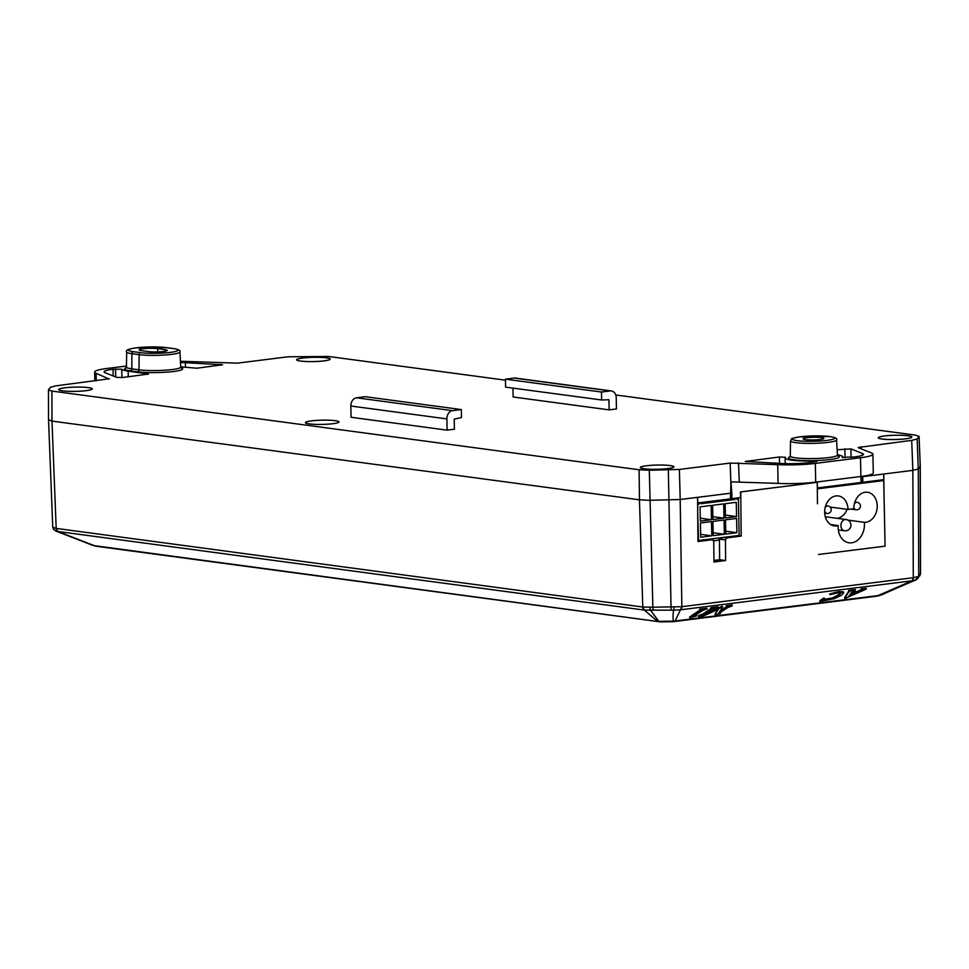 <?xml version="1.0" encoding="UTF-8"?>
<svg xmlns="http://www.w3.org/2000/svg" width="969" height="969" viewBox="0 0 969 969"><rect width="100%" height="100%" fill="white"/><g stroke="black" fill="none" stroke-linecap="round" stroke-linejoin="round"><path stroke-width="1.45" d="M701.132 502.523L701.156 503.71L735.035 499.471L730.929 498.781A7.558 0.957 178.8 0 1 731.934 498.635L731.813 492.991L730.808 493.197L730.856 481.859L778.095 483.398A34.024 4.324 -1.2 0 0 815.704 482.15L860.884 476.494A34.024 4.324 -1.2 0 0 873.299 472.884L872.899 454.146A34.024 4.324 178.8 0 1 860.496 457.743L815.317 463.4A34.024 4.324 178.8 0 1 777.707 464.66L730.178 463.085L730.856 481.859M735.035 499.471L734.999 498.248M736.755 498.03L736.779 499.253L738.39 499.047L739.153 535.421L698.564 540.496L697.692 512.407M736.767 498.829L738.39 499.047M697.959 540.411L698.564 540.496M713.681 540.811L717.605 540.314L723.528 537.371M714.189 538.546L711.985 539.636M697.68 510.905L697.801 504.134L699.412 503.928L699.388 502.741M725.163 503.71L736.258 502.317L736.561 516.574L725.466 517.955L725.163 503.71M700.357 521.104L700.054 506.86L711.149 505.467L711.452 519.711L700.357 521.104M712.905 519.529L712.615 505.285L723.71 503.892L724 518.136L712.905 519.529M711.791 535.833L700.696 537.226L700.393 522.981L711.488 521.588L711.791 535.833L700.635 534.343M724.049 520.014L724.34 534.258L713.245 535.651L712.954 521.407L724.049 520.014M736.597 518.439L736.9 532.696L725.805 534.076L725.502 519.832L736.597 518.439M699.412 503.928L697.607 503.686M736.561 516.574L725.406 515.072M711.452 519.711L700.296 518.221M724 518.136L712.845 516.647M724.34 534.258L713.184 532.768M736.9 532.696L725.745 531.194M615.739 394.964L915.644 435.154L919.012 436.498L920.271 466.259L918.285 468.972L912.846 470.377L918.285 468.972L920.187 466.452L920.477 573.733L918.031 576.567L913.295 577.706L912.846 470.377L911.708 440.362L917.159 438.945L919.096 436.292M884.019 495.462L883.813 474.011L912.846 470.377L883.667 474.035L883.789 479.655L862.253 482.344A7.558 0.957 178.8 0 0 861.09 482.465L817.388 487.94L817.267 482.308L740.486 491.925L740.595 497.545L731.934 498.635M737.579 535.615L741.188 536.099L740.752 491.925L817.121 482.332M817.461 503.795L817.242 482.344M653.118 610.313L652.864 607.224L642.786 607.018L644.433 610.107L673.649 610.204L680.48 609.804L681.849 606.679L680.19 499.507L649.666 500.319L680.19 499.507L697.547 497.327L697.971 541.501L712.276 539.721L708.678 539.236M741.188 536.099L726.883 537.892L725.442 539.939L725.636 560.53L713.959 561.996L713.753 541.405L712.615 539.721M719.434 539.406L719.64 559.731L725.636 560.53M719.64 559.731L713.947 560.445M48.45 389.926L51.902 391.076L639.092 469.771L639.455 499.834L649.666 500.319L639.455 499.834L51.987 421.103L48.607 419.759L51.987 421.103L639.455 499.834L642.786 607.018M681.704 606.703L652.864 607.224L649.303 470.256L679.39 469.444L730.178 463.085M899.28 587.008L879.343 595.426L673.455 621.19C672.813 618.392 672.874 614.721 673.649 610.204L674.145 607.103M849.123 590.727L844.532 597.679L845.392 598.297L865.935 589.225L866.177 588.219L861.09 588.861L860.847 589.867L861.804 590.133L860.847 589.867L861.09 588.861M861.574 589.431L857.165 591.562L851.763 592.241M857.165 591.562L857.395 592.265L851.206 593.04L852.672 591.211L855.385 590.303L855.155 589.6L848.674 590.412L848.432 591.417L849.353 591.429L849.171 592.107L849.353 591.429M840.462 592.616L837.894 595.172L832.214 598.006L824.11 599.351M823.82 598.018L824.752 598.6L823.82 598.018L819.798 600.768L820.028 601.47L834.212 598.733L841.48 595.281L843.769 592.81L843.357 591.853L839.081 591.502L829.694 593.961L829.924 594.663L839.311 592.204L843.587 592.556L843.357 591.853M718.828 612.844L720.367 613.595L719.046 613.51L720.149 612.553L727.658 607.611L731.91 606.013L732.152 604.995L726.423 605.71L726.181 606.727L727.598 606.727L719.046 612.602L722.729 606.909L722.159 606.255L709.55 611.996M727.368 606.025L720.003 611.124M722.729 606.909L722.159 606.255M722.389 606.945L705.577 614.6L713.523 609.38L718.235 607.466L718.005 606.764L710.846 607.66L710.616 608.677L711.924 608.726L710.834 609.719L701.617 615.63L698.37 615.872L698.601 616.563L703.615 615.945L718.441 609.21L714.977 614.516L720.367 613.595M711.694 608.023L703.082 613.958L698.843 615.557M717.472 609.646L714.977 614.516M700.962 609.295L689.565 617.071L689.795 617.774L696.348 615.993L696.469 615.061L695.088 615.388M694.555 615.812L702.719 610.434L707.104 608.859L706.873 608.169L699.775 609.053L699.545 610.058L701.193 609.986L700.539 610.712L689.795 617.774M899.123 587.081L915.996 579.862L912.132 580.806L913.428 577.694M918.031 576.567L915.426 580.165M877.381 596.092L881.669 594.833L876.17 596.274A11.337 7.122 -97.1 0 0 878.193 595.511L912.035 580.819L680.48 609.804L675.163 620.923A11.337 7.122 -97.1 0 1 673.14 621.686L660.676 621.892L93.315 545.523L85.454 542.495L92.334 545.256M920.429 573.394L917.885 578.408L918.733 576.046L918.285 468.972L917.159 438.945M51.902 391.076L51.987 421.103L56.19 528.396L52.859 527.33L53.416 529.147L55.948 531.121L85.454 542.495M55.197 530.588L57.789 531.472L56.069 528.384M671.142 621.771L673.455 621.19L658.775 621.311L650.635 610.385L649.569 607.297M844.762 598.382L848.941 591.405M848.674 590.412L848.432 591.417M855.385 590.303L848.905 591.114M857.395 592.265L861.695 589.806M866.407 588.922L861.32 589.552M848.783 596.262L855.966 592.919L850.83 593.561L848.783 596.262M853.604 593.21L849.728 595.014M824.752 598.6L824.34 600.053L826.848 600.186L832.444 598.709L838.124 595.874L840.692 593.319L837.652 592.895L829.924 594.663M820.028 601.47L824.038 598.721M710.846 607.66L710.616 608.677M718.235 607.466L711.076 608.362M726.423 605.71L726.181 606.727M732.37 605.698L726.653 606.412M700.308 610.01L700.539 610.712L701.193 609.986M699.775 609.053L699.545 610.058M707.104 608.859L700.006 609.755M694.385 615.921L696.699 615.763M180.452 361.34A34.024 4.324 178.8 0 1 189.839 361.57L237.369 363.145L288.144 356.786L328.455 356.459L505.455 380.175M858.159 447.508L911.708 440.362M858.498 447.787L871.434 452.923A34.024 4.324 178.8 0 1 872.899 454.146M639.092 469.771L649.303 470.256M48.535 389.732L50.388 387.273L55.827 385.868L109.364 378.758M109.049 378.988L96.113 373.307A34.024 4.324 178.8 0 1 94.635 372.084A34.024 4.324 178.8 0 1 107.05 368.474L126.454 366.052M813.221 461.014A28.731 3.658 178.8 0 1 785.108 457.949A28.731 3.658 178.8 0 1 785.532 457.307L779.415 456.98L745.294 461.474L782.153 463.509A24.576 3.125 -1.2 0 0 809.321 462.601L816.928 461.414L813.221 461.014L813.245 462.104M837.41 454.776A28.731 3.658 178.8 0 1 842.57 456.75A28.731 3.658 178.8 0 1 842.134 457.392L854.488 456.944A24.576 3.125 -1.2 0 0 863.452 454.34A24.576 3.125 -1.2 0 0 862.386 453.456L850.891 448.889L837.119 449.749M180.755 366.827L196.804 368.22L222.579 364.768L185.394 362.721A24.576 3.125 -1.2 0 0 180.525 362.576M105.149 372.762L116.764 377.377L122.784 377.486L148.548 374.034L128.15 371.127A28.355 3.61 178.8 0 1 121.743 369.177L113.046 369.286A24.576 3.125 -1.2 0 0 104.083 371.89A24.576 3.125 -1.2 0 0 105.149 372.762M646.541 465.774A16.63 2.12 -1.2 0 0 640.473 467.53A16.63 2.12 -1.2 0 0 650.017 469.238A16.63 2.12 -1.2 0 0 667.665 468.596A16.63 2.12 -1.2 0 0 673.734 466.84A16.63 2.12 -1.2 0 0 664.189 465.12A16.63 2.12 -1.2 0 0 646.541 465.774M884.491 435.977A16.63 2.12 -1.2 0 0 878.423 437.746A16.63 2.12 -1.2 0 0 887.967 439.454A16.63 2.12 -1.2 0 0 905.615 438.812A16.63 2.12 -1.2 0 0 911.684 437.055A16.63 2.12 -1.2 0 0 902.139 435.335A16.63 2.12 -1.2 0 0 884.491 435.977M311.643 420.873A16.63 2.12 -1.2 0 0 305.574 422.641A16.63 2.12 -1.2 0 0 315.119 424.349A16.63 2.12 -1.2 0 0 332.767 423.707A16.63 2.12 -1.2 0 0 338.835 421.939A16.63 2.12 -1.2 0 0 329.29 420.231A16.63 2.12 -1.2 0 0 311.643 420.873M64.923 387.818A16.63 2.12 -1.2 0 0 58.855 389.574A16.63 2.12 -1.2 0 0 68.399 391.294A16.63 2.12 -1.2 0 0 86.047 390.652A16.63 2.12 -1.2 0 0 92.116 388.884A16.63 2.12 -1.2 0 0 82.571 387.176A16.63 2.12 -1.2 0 0 64.923 387.818M302.873 358.033A16.63 2.12 -1.2 0 0 296.805 359.79A16.63 2.12 -1.2 0 0 306.349 361.51A16.63 2.12 -1.2 0 0 323.997 360.856A16.63 2.12 -1.2 0 0 330.066 359.099A16.63 2.12 -1.2 0 0 320.521 357.379A16.63 2.12 -1.2 0 0 302.873 358.033M609.162 409.863L608.944 399.737L601.64 399.991L601.47 392.033L610.228 390.931A7.558 5.802 -82.4 0 1 611.391 390.943A7.558 5.802 -82.4 0 1 616.223 397.702L616.454 408.954L609.162 409.863L513.122 396.987L512.94 388.109M454.425 429.231L447.121 430.151L351.081 417.276L350.851 406.023A7.558 5.802 97.6 0 1 356.531 397.799L365.289 396.696L461.329 409.572L461.486 417.542L454.207 419.117L454.425 429.231M163.458 351.493A10.393 1.32 -1.2 0 0 167.249 350.39A10.393 1.32 -1.2 0 0 164.887 349.603L157.681 348.634A10.393 1.32 -1.2 0 0 143.049 348.755A10.393 1.32 -1.2 0 0 139.257 349.857A10.393 1.32 -1.2 0 0 141.619 350.645L148.826 351.614A10.393 1.32 -1.2 0 0 163.458 351.493M679.39 469.444L680.19 499.507L730.808 493.197L730.989 482.09L730.432 498.853L697.801 502.935L697.692 497.315M862.701 476.251L862.144 476.712A7.558 0.957 -1.2 0 0 860.969 476.845L860.969 476.482M731.001 482.223L731.813 492.991M862.119 476.336L862.253 482.344M862.846 482.271L862.725 476.651L883.667 474.035M820.101 439.502A10.393 1.32 -1.2 0 0 823.892 438.4A10.393 1.32 -1.2 0 0 817.933 437.322A10.393 1.32 -1.2 0 0 806.898 437.722A10.393 1.32 -1.2 0 0 803.107 438.836A10.393 1.32 -1.2 0 0 809.079 439.902A10.393 1.32 -1.2 0 0 820.101 439.502M601.47 392.033L505.43 379.158L505.6 387.128L601.64 399.991M611.391 390.943L515.351 378.067A7.558 5.802 97.6 0 0 514.188 378.067L505.43 379.158M447.121 430.151L446.879 418.899A7.558 5.802 -82.4 0 1 452.571 410.674L461.329 409.572M87.585 387.491L89.293 387.721A16.824 2.144 178.8 0 1 92.309 388.884A16.824 2.144 178.8 0 1 86.168 390.664A16.824 2.144 178.8 0 1 63.385 390.967L61.689 390.737A16.824 2.144 178.8 0 1 58.661 389.586A16.824 2.144 178.8 0 1 64.802 387.794A16.824 2.144 178.8 0 1 87.585 387.491M325.536 357.706L327.243 357.936A16.824 2.144 178.8 0 1 330.259 359.087A16.824 2.144 178.8 0 1 324.118 360.88A16.824 2.144 178.8 0 1 301.335 361.183L299.639 360.952A16.824 2.144 178.8 0 1 296.611 359.802A16.824 2.144 178.8 0 1 302.752 358.009A16.824 2.144 178.8 0 1 325.536 357.706M334.305 420.558L336.001 420.788A16.824 2.144 178.8 0 1 339.029 421.939A16.824 2.144 178.8 0 1 332.888 423.719A16.824 2.144 178.8 0 1 310.104 424.022L308.396 423.804A16.824 2.144 178.8 0 1 305.38 422.641A16.824 2.144 178.8 0 1 311.521 420.861A16.824 2.144 178.8 0 1 334.305 420.558M669.204 465.447L670.911 465.677A16.824 2.144 178.8 0 1 673.927 466.828A16.824 2.144 178.8 0 1 667.786 468.621A16.824 2.144 178.8 0 1 645.003 468.923L643.307 468.693A16.824 2.144 178.8 0 1 640.291 467.53A16.824 2.144 178.8 0 1 646.42 465.75A16.824 2.144 178.8 0 1 669.204 465.447M907.154 435.662L908.861 435.893A16.824 2.144 178.8 0 1 911.877 437.043A16.824 2.144 178.8 0 1 905.736 438.824A16.824 2.144 178.8 0 1 882.953 439.139L881.257 438.909A16.824 2.144 178.8 0 1 878.241 437.746A16.824 2.144 178.8 0 1 884.37 435.965A16.824 2.144 178.8 0 1 907.154 435.662M817.315 488.848L883.716 480.539L880.324 480.091M883.716 480.539L885.085 546.153L818.514 554.486M848.02 509.44A15.129 11.616 97.6 0 0 838.355 495.922A15.129 11.616 97.6 0 0 836.029 495.91A15.129 11.616 97.6 0 0 824.692 510.869A15.129 11.616 97.6 0 0 834.333 525.901A15.129 11.616 97.6 0 0 836.659 525.901A15.129 11.616 97.6 0 0 838.209 525.573A17.018 13.057 97.6 0 0 849.026 542.81A17.018 13.057 97.6 0 0 851.642 542.822A17.018 13.057 97.6 0 0 864.3 522.315A15.129 11.616 97.6 0 0 865.85 522.255A15.129 11.616 97.6 0 0 877.187 507.296A15.129 11.616 97.6 0 0 867.546 492.264A15.129 11.616 97.6 0 0 865.22 492.252A15.129 11.616 97.6 0 0 853.859 508.713L848.02 509.44L830.13 507.053M830.675 524.568L838.209 525.573M847.112 509.319A15.129 11.616 -82.4 0 1 837.289 518.354M847.899 520.111L864.3 522.315M680.589 609.792A3.779 2.374 82.9 0 0 681.849 606.679L913.295 577.706A3.779 2.374 -97.1 0 1 912.035 580.819M723.419 537.42L726.883 537.892M725.442 539.939L719.858 539.2M668.331 470.098L671.093 610.155M659.489 621.771A11.337 8.709 -82.4 0 1 659.465 621.759L96.355 546.286A11.337 8.709 -82.4 0 1 94.15 545.595L57.789 531.472L644.349 610.095A3.779 2.907 -82.4 0 1 642.665 607.006L56.19 528.396A3.779 2.907 97.6 0 0 57.874 531.484M644.349 610.095L657.261 621.068A11.337 8.709 -82.4 0 0 659.465 621.759L660.688 621.892M94.998 546.056L96.355 546.286M859.503 591.284L859.285 590.593M834.987 592.301L835.205 593.004M839.081 591.502L839.311 592.204M826.618 599.484L826.848 600.186M832.214 598.006L832.444 598.709M837.894 595.172L838.124 595.874M701.386 614.94L701.617 615.63M703.082 613.958L703.312 614.661M710.834 609.719L710.604 609.016M726.399 607.769L726.181 607.066M695.112 615.448L695.318 616.078M790.123 456.69A25.46 3.234 -1.2 0 0 798.238 460.239A25.46 3.234 -1.2 0 0 828.495 459.706A25.46 3.234 -1.2 0 0 830.058 459.524A25.46 3.234 -1.2 0 0 837.616 455.696M180.973 367.687A25.46 3.234 -1.2 0 1 170.096 371.878A25.46 3.234 -1.2 0 1 137.586 371.805L130.391 370.848A25.46 3.234 -1.2 0 1 129.192 370.667A25.46 3.234 -1.2 0 1 126.273 367.723M96.113 373.307L96.27 380.805M164.924 351.275L164.887 349.603M157.681 348.634L157.753 351.904M133.322 351.686L140.529 352.643A21.148 2.689 178.8 0 0 170.278 352.401A21.148 2.689 178.8 0 0 173.185 348.561L165.978 347.592A21.148 2.689 178.8 0 0 136.229 347.835A21.148 2.689 178.8 0 0 133.322 351.686A1.89 1.453 97.6 0 0 131.905 353.673A23.038 2.931 178.8 0 1 130.827 353.515A23.038 2.931 178.8 0 1 126.66 351.917L126.442 367.057A23.571 2.992 -1.2 0 0 130.706 368.692A23.571 2.992 -1.2 0 0 131.808 368.85L139.015 369.819L139.1 354.642L131.905 353.673L131.808 368.85A1.89 1.453 -82.4 0 1 130.391 370.848M173.185 348.561A1.89 1.453 -82.4 0 1 173.475 348.561C178.659 349.434 180.803 350.548 179.919 351.917A23.038 2.931 178.8 0 1 171.525 354.375A23.038 2.931 178.8 0 1 139.1 354.642A1.89 1.453 -82.4 0 1 140.529 352.643M166.547 347.665A1.89 1.453 97.6 0 0 166.268 347.592L173.475 348.561A1.89 1.453 -82.4 0 1 173.766 348.646M126.66 351.917C125.243 350.366 128.271 349.022 135.757 347.871L166.268 347.592A1.89 1.453 97.6 0 0 165.978 347.592M137.586 371.805A1.89 1.453 97.6 0 0 139.015 369.819A23.571 2.992 -1.2 0 0 172.179 369.552A23.571 2.992 -1.2 0 0 180.767 367.033L181.191 367.941L180.367 367.614M730.929 498.781L730.808 493.197M860.969 476.845L861.09 482.465M860.993 448.78L860.932 446.721M739.238 481.569L738.535 462.807M778.095 483.398L777.707 464.66M815.317 463.4L815.704 482.15M860.884 476.494L860.496 457.743M826.932 440.411A21.148 2.689 178.8 0 1 797.172 440.653A21.148 2.689 178.8 0 1 800.079 436.813A21.148 2.689 178.8 0 1 829.827 436.571A21.148 2.689 178.8 0 1 826.932 440.411M790.51 440.895C792.63 438 788.439 439.127 799.885 436.813L829.948 436.547C835.326 437.443 837.531 438.569 836.574 439.926A23.038 2.931 178.8 0 1 828.168 442.385A23.038 2.931 178.8 0 1 826.751 442.542A23.038 2.931 178.8 0 1 802.889 443.233A23.038 2.931 178.8 0 1 790.51 440.895L790.292 456.036A23.571 2.992 -1.2 0 0 802.962 458.434A23.571 2.992 -1.2 0 0 827.369 457.731A23.571 2.992 -1.2 0 0 828.822 457.55A23.571 2.992 -1.2 0 0 837.422 455.042L837.834 455.951L837.01 455.624M779.548 463.376L779.415 456.98M746.675 461.074L746.687 461.825M850.891 448.889L851.061 457.368M862.422 455.26L862.386 453.456M845.053 457.889L844.871 448.78M185.394 362.721L185.491 367.457M220.593 365.24L220.569 364.38M113.046 369.286L113.191 375.96M115.735 376.965L115.565 368.971M121.743 369.177L121.924 377.571M128.15 371.127L128.271 376.796M147.7 374.349L147.688 373.743M610.228 390.931L514.188 378.067M356.531 397.799L452.571 410.674M446.879 418.899L350.851 406.023M827.538 513.461A3.779 2.907 -82.4 0 1 826.957 513.461A3.779 2.907 -82.4 0 1 824.68 511.111M825.14 507.635A3.779 2.907 -82.4 0 1 827.381 505.963A3.779 2.907 -82.4 0 1 827.962 505.963L825.697 505.661M856.729 509.815A3.779 2.907 -82.4 0 1 856.148 509.803A3.779 2.907 -82.4 0 1 853.871 507.465M854.343 503.977A3.779 2.907 -82.4 0 1 856.572 502.317A3.779 2.907 -82.4 0 1 857.153 502.317L854.9 502.015M845.404 530.77A5.669 4.348 -82.4 0 1 844.532 530.77A5.669 4.348 -82.4 0 1 840.91 525.695A5.669 4.348 -82.4 0 1 845.174 519.517A5.669 4.348 -82.4 0 1 846.046 519.529L825.273 516.743M708.823 539.212L712.481 539.709M917.885 578.408L916.529 579.583M897.585 587.747L881.669 594.833M920.55 573.539L919.823 575.852M920.55 573.587L920.259 466.319M53.416 529.147L52.738 527.003M52.738 527.051L48.547 420.049M876.17 596.274L673.14 621.686M94.635 372.084L94.829 380.987M179.919 351.917L180.767 367.033M126.878 367.626L126.067 367.978L126.442 367.057M48.535 419.94L48.462 390.01M836.574 439.926L837.422 455.042M790.728 456.593L789.917 456.956L790.292 456.036M920.259 466.246L919.084 436.341M785.229 463.618L785.108 457.949M842.57 456.75L842.582 457.707M824.692 513.158L826.957 513.461A3.779 3.779 0 0 0 831.232 509.73A3.779 3.779 0 0 0 827.962 505.963M850.818 509.088L856.148 509.803A3.779 3.779 0 0 0 860.436 506.072A3.779 3.779 0 0 0 857.153 502.317M838.33 529.934L844.532 530.77A5.669 5.669 0 0 0 850.964 525.174A5.669 5.669 0 0 0 846.046 519.529"/></g></svg>

